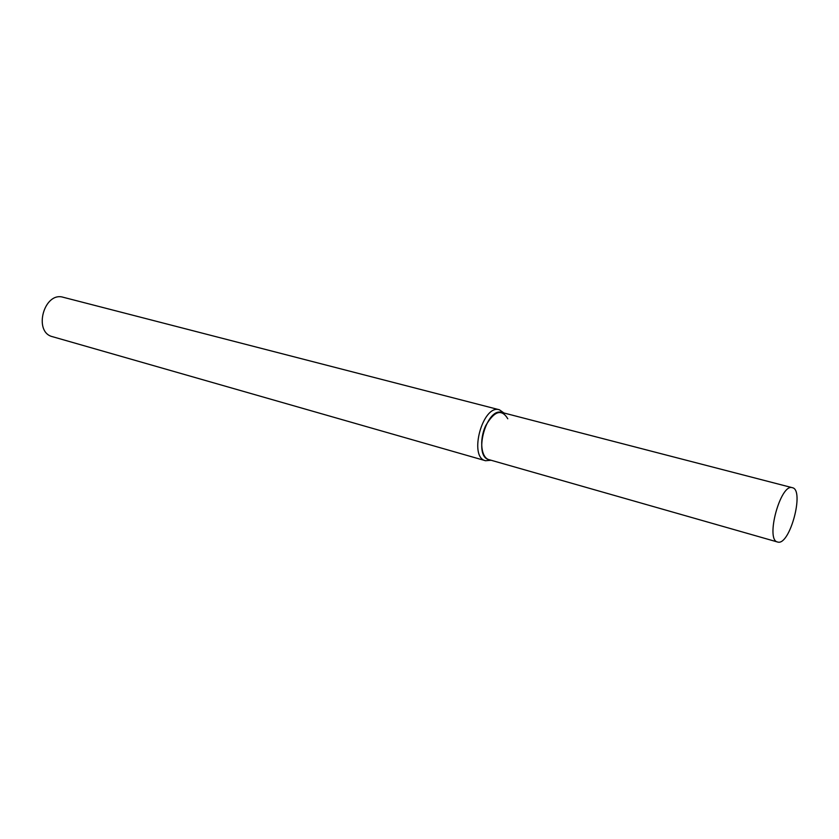 <?xml version="1.0" encoding="UTF-8"?>
<svg xmlns="http://www.w3.org/2000/svg" width="839" height="839" viewBox="0 0 839 839"><rect width="100%" height="100%" fill="white"/><g stroke="black" fill="none" stroke-linecap="round" stroke-linejoin="round"><path stroke-width="1.26" d="M507.784 418.766C501.638 408.551 494.244 410.911 485.603 425.866C479.017 440.066 481.135 458.251 489.336 459.741M503.966 413.008L499.394 409.778C482.761 403.978 468.256 457.307 485.529 460.726L491.109 460.265M499.394 409.778L63.313 297.3C44.037 291.185 32.868 332.223 52.584 336.712L485.529 460.726M777.889 542.088C789.939 545.549 804.8 489.703 792.362 487.7C780.595 483.023 765.074 540.075 777.585 542.015L777.889 542.088M792.362 487.7L501.774 412.442C486.41 407.072 472.965 456.479 488.927 459.636L777.585 542.015"/></g></svg>

